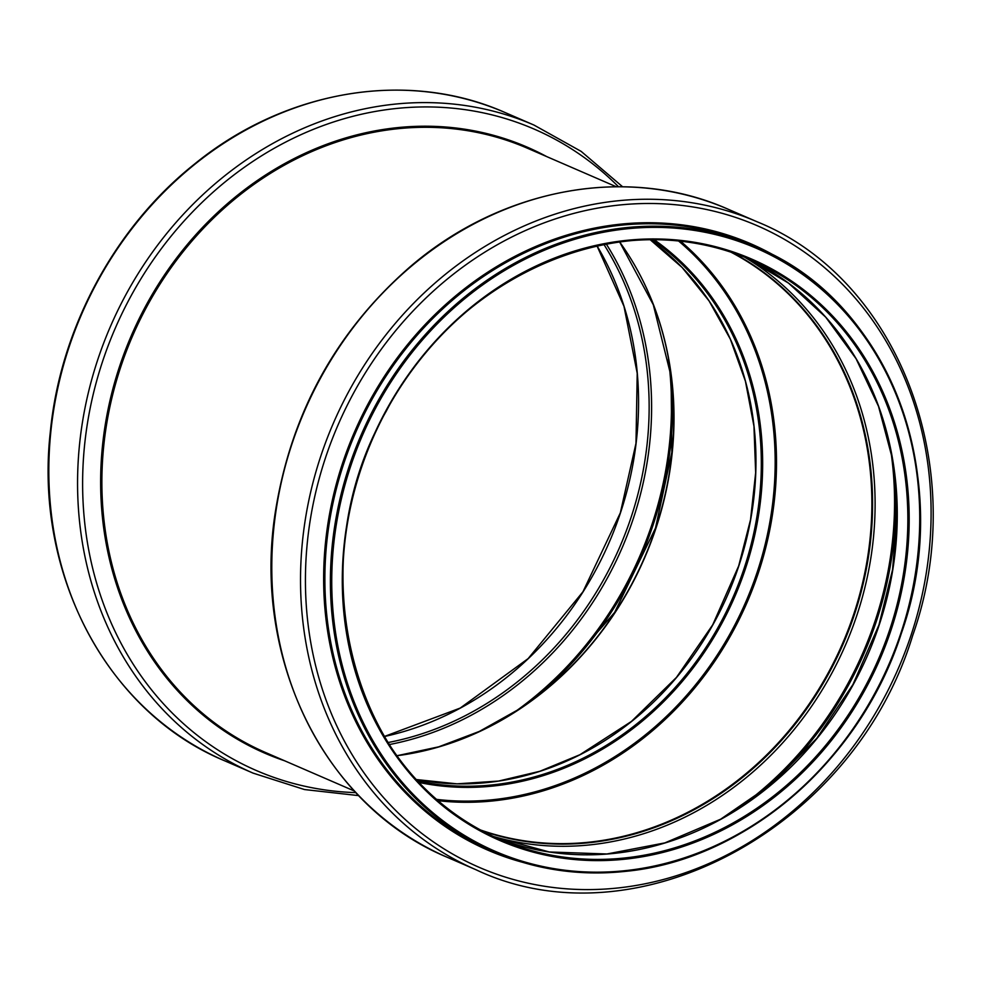 <?xml version="1.0" encoding="UTF-8"?>
<svg xmlns="http://www.w3.org/2000/svg" width="982" height="982" viewBox="0 0 982 982"><rect width="100%" height="100%" fill="white"/><g stroke="black" fill="none" stroke-linecap="round" stroke-linejoin="round"><path stroke-width="1.47" d="M730.976 252.19A315.517 275.623 -66.6 0 1 853.788 614.094A315.517 275.623 -66.6 0 1 480.505 829.974M619.63 241.928A315.517 275.623 -66.6 0 1 655.915 528.316A315.517 275.623 -66.6 0 1 396.9 755.735L438.659 746.848L479.4 731.394L518.189 709.679L554.192 682.171L614.671 612.351L655.497 528.071L671.835 452.358L671.087 376.376L653.312 304.788L619.605 241.928M732.732 252.779A315.811 275.893 -66.6 0 1 854.033 614.167A315.811 275.893 -66.6 0 1 482.137 830.858M678.574 241.007A314.51 274.751 -66.6 0 1 757.134 572.297A314.51 274.751 -66.6 0 1 436.524 799.373M438.046 800.686A315.517 275.623 113.4 0 0 758.411 572.752A315.517 275.623 113.4 0 0 680.563 241.216M418.933 782.445A300.541 262.538 113.4 0 0 745.424 568.762A300.541 262.538 113.4 0 0 654.196 239.731M652.293 239.731A299.535 261.666 -66.6 0 1 744.147 568.308A299.535 261.666 -66.6 0 1 417.632 781.058M738.795 565.988A299.535 261.666 113.4 0 0 650.231 239.755L682.122 267.485L709.053 300.909L730.35 339.171L745.448 381.298L753.955 426.2L755.661 472.735L750.53 519.711L738.685 565.927L712.748 624.773L676.451 677.42L631.463 721.414L579.871 754.741L539.83 771.287L498.549 781.071L457.011 783.845L416.233 779.536A299.535 261.666 113.4 0 0 738.795 565.988M633.525 263.213A315.811 275.893 -66.6 0 1 655.718 528.193A315.811 275.893 -66.6 0 1 421.941 751.316M672.204 386.589A339.379 296.478 -66.6 0 1 653.239 524.548A339.379 296.478 -66.6 0 1 538.418 695.219M668.423 358.982A338.495 295.705 -66.6 0 1 652.06 524.13A338.495 295.705 -66.6 0 1 515.685 711.312M606.287 244.015A317.567 277.415 -66.6 0 1 633.39 518.324A317.567 277.415 -66.6 0 1 389.302 744.565M603.918 244.444A315.811 275.893 -66.6 0 1 631.033 517.502A315.811 275.893 -66.6 0 1 388 742.539M597.031 245.856A315.811 275.893 -66.6 0 1 620.452 512.911A315.811 275.893 -66.6 0 1 384.318 736.537M224.326 760.657A353.152 308.508 -66.6 0 1 81.739 313.933A353.152 308.508 -66.6 0 1 505.251 112.611C408.021 69.317 285.713 89.657 194.559 164.031C114.833 227.296 60.283 328.589 50.34 431.798C34.112 573.905 106.989 711.95 224.326 760.657L253.074 773.116A353.152 308.508 -66.6 0 1 110.475 326.392A353.152 308.508 -66.6 0 1 533.987 125.07L505.251 112.611M355.84 792.621A349.506 305.328 -66.6 0 1 115.176 328.43A349.506 305.328 -66.6 0 1 618.488 186.727M284.743 760.829A330.21 288.463 -66.6 0 1 131.404 335.463A330.21 288.463 -66.6 0 1 546.679 156.58M354.33 791.001L265.533 752.507A329.289 287.665 -66.6 0 1 132.57 335.967A329.289 287.665 -66.6 0 1 527.481 148.257L616.266 186.74M732.965 252.853A315.811 275.893 -66.6 0 1 854.475 614.364A315.811 275.893 -66.6 0 1 482.358 830.968M744.454 257.112A317.64 277.476 -66.6 0 1 856.893 615.211A317.64 277.476 -66.6 0 1 493.32 836.443M890.539 449.032A338.471 295.68 -66.6 0 1 875.146 620.845A338.471 295.68 -66.6 0 1 733.259 811.869M894.835 475.718A339.379 296.478 -66.6 0 1 876.361 621.262A339.379 296.478 -66.6 0 1 755.661 796.758M879.172 625.055A315.811 275.893 -66.6 0 1 494.425 836.959L549.269 851.971L606.901 853.984L664.875 842.887L720.727 819.16L772.11 783.796L816.803 738.292L852.928 684.577L878.951 624.933L892.564 569.683L897.082 513.623L892.356 458.594L878.534 406.401L856.083 358.737L825.739 317.186L788.497 283.098L745.583 257.566A315.811 275.893 -66.6 0 1 879.172 625.055M889.753 629.646A315.811 275.893 -66.6 0 1 499.678 839.315A315.811 275.893 -66.6 0 1 372.166 439.826A315.811 275.893 -66.6 0 1 750.899 259.8A315.811 275.893 -66.6 0 1 889.753 629.646M891.03 630.088A316.818 276.764 -66.6 0 1 406.585 769.606A316.818 276.764 -66.6 0 1 579.589 249.551A316.818 276.764 -66.6 0 1 891.03 630.088M900.899 633.083A328.589 287.051 -66.6 0 1 398.447 777.781A328.589 287.051 -66.6 0 1 577.87 238.38A328.589 287.051 -66.6 0 1 900.899 633.083M901.292 633.144A329.596 287.922 -66.6 0 1 494.204 851.959A329.596 287.922 -66.6 0 1 361.118 435.038A329.596 287.922 -66.6 0 1 756.386 247.157A329.596 287.922 -66.6 0 1 901.292 633.144M488.668 849.565A329.596 287.922 -66.6 0 1 355.594 432.645A329.596 287.922 -66.6 0 1 750.849 244.751L756.386 247.157C889.459 300.909 956.161 478.627 901.402 633.206C860.563 760.976 744.786 860.637 624.503 871.451C578.717 876.091 535.288 869.598 494.204 851.959L488.668 849.565M523.025 862.417A330.468 288.696 -66.6 0 1 354.441 432.141A330.468 288.696 -66.6 0 1 783.71 261.04M911.063 635.182A349.653 305.451 -66.6 0 1 376.401 789.16A349.653 305.451 -66.6 0 1 567.338 215.193A349.653 305.451 -66.6 0 1 911.063 635.182M756.962 221.723C899.843 279.477 971.321 470.022 912.671 635.55C854.156 828.145 635.955 945.568 476.037 869.77A353.152 308.508 -66.6 0 1 333.438 423.046A353.152 308.508 -66.6 0 1 756.962 221.723L728.214 209.264A353.152 308.508 -66.6 0 0 304.702 410.586A353.152 308.508 -66.6 0 0 447.301 857.311C325.337 806.909 252.104 659.855 275.242 512.604C290.893 413.668 335.746 331.818 409.813 267.043C501.741 187.697 628.21 164.645 728.214 209.264M596.982 245.868L623.987 306.335L637.22 373.307L635.98 443.348L620.342 512.85L582.94 591.802L528.156 658.591L460.202 708.083L384.306 736.5M253.074 773.116L304.518 789.553L358.675 795.616M533.987 125.07L581.16 151.388L622.613 186.764M499.678 839.315C352.943 781.574 296.098 567.4 386.257 411.188C458.557 271.683 626.393 202.047 750.899 259.8M476.037 869.77L447.301 857.311"/></g></svg>
